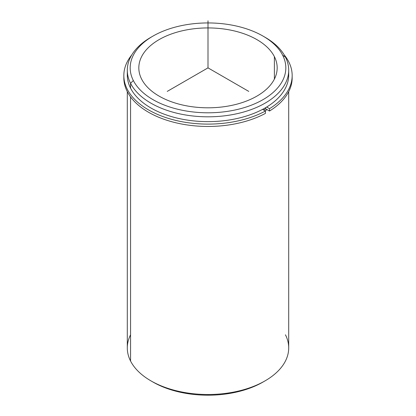 <?xml version="1.0" encoding="UTF-8"?>
<svg xmlns="http://www.w3.org/2000/svg" width="416" height="416" viewBox="0 0 416 416"><rect width="100%" height="100%" fill="white"/><g stroke="black" fill="none" stroke-linecap="round" stroke-linejoin="round"><path stroke-width="0.62" d="M265.642 108.794A78.686 45.427 180 0 1 263.64 109.99A78.686 45.427 0 0 0 265.642 108.794L265.642 107.656L265.642 108.794L269.516 111.03L269.516 108.68A84.162 48.589 0 0 0 292.162 75.514A84.162 48.589 0 0 0 284.227 54.922A84.162 48.589 180 0 1 269.516 108.68L269.516 111.03L265.642 108.794M274.378 56.623A69.176 39.936 180 0 1 277.176 67.865A69.176 39.936 180 0 1 217.838 107.401A69.176 39.936 180 0 1 141.622 79.113A69.176 39.936 180 0 1 138.824 67.865A69.176 39.936 180 0 1 198.162 28.335A69.176 39.936 180 0 1 274.378 56.623L274.378 79.113L274.378 56.623A69.176 39.936 0 0 0 188.526 29.546A69.176 39.936 0 0 0 141.622 79.113A69.176 39.936 0 0 0 227.474 106.189A69.176 39.936 0 0 0 274.378 56.623M267.067 109.616A80.704 46.592 180 0 1 265.065 110.817A80.704 46.592 0 0 0 267.067 109.616M127.405 72.634A80.704 46.592 0 0 0 130.562 88.161A80.704 46.592 0 0 0 221.541 120.978A80.704 46.592 0 0 0 288.595 72.634M288.704 70.221L288.704 75.046A80.704 46.592 180 0 1 219.476 121.165A80.704 46.592 180 0 1 130.562 88.161L130.562 83.34A80.704 46.592 0 0 0 219.476 116.34A80.704 46.592 0 0 0 288.704 70.221A80.704 46.592 0 0 0 285.438 57.101A80.704 46.592 0 0 0 264.03 36.686M151.97 36.686A80.704 46.592 0 0 0 127.296 70.221A80.704 46.592 0 0 0 130.562 83.34L130.562 88.161A80.704 46.592 180 0 1 127.296 75.046L127.296 70.221M263.026 36.098L265.065 37.274A80.704 46.592 180 0 1 285.438 57.101A80.704 46.592 180 0 1 230.719 114.93A80.704 46.592 180 0 1 130.562 83.34L133.328 80.517A77.823 44.928 180 0 1 186.092 24.757A77.823 44.928 180 0 1 282.672 55.219A77.823 44.928 180 0 1 229.908 110.978A77.823 44.928 180 0 1 133.328 80.517L130.562 83.34A80.704 46.592 180 0 1 150.935 37.274L152.974 36.098A77.823 44.928 -0 0 0 133.328 80.517A77.823 44.928 -0 0 0 229.908 110.978A77.823 44.928 -0 0 0 282.672 55.219A77.823 44.928 -0 0 0 263.026 36.098A77.823 44.928 -0 0 0 152.974 36.098M285.438 57.101L282.672 55.219L285.438 57.101M288.704 91.655L288.704 347.916A80.704 46.592 180 0 1 219.476 394.035A80.704 46.592 180 0 1 130.562 361.036L130.562 96.897L130.562 361.036A80.704 46.592 180 0 1 127.296 347.916L127.296 91.655M130.562 334.797A80.704 46.592 0 0 0 130.562 361.036A80.704 46.592 0 0 0 150.935 380.864A80.704 46.592 0 0 0 265.065 380.864L263.026 382.039A77.823 44.928 180 0 1 152.974 382.039A77.823 44.928 180 0 1 151.97 381.451A77.823 44.928 0 0 0 264.03 381.451M265.065 380.864A80.704 46.592 0 0 0 285.438 334.797M123.864 76.695A84.162 48.589 0 0 0 173.534 122.2A84.162 48.589 0 0 0 265.439 113.386L265.439 111.03A84.162 48.589 180 0 1 158.506 114.816A84.162 48.589 180 0 1 131.773 54.922A84.162 48.589 0 0 0 123.838 75.514A84.162 48.589 0 0 0 174.465 120.084A84.162 48.589 0 0 0 265.439 111.03L265.439 113.386A84.162 48.589 180 0 1 174.465 122.434A84.162 48.589 180 0 1 123.838 77.87L123.838 75.514M292.162 75.514L292.162 77.87A84.162 48.589 180 0 1 269.516 111.03A84.162 48.589 0 0 0 292.136 76.695M265.439 111.03L262.569 109.372L265.439 111.03M266.672 107.037L269.516 108.68L266.672 107.037M248.763 91.4L208 67.865L167.237 91.4M208 67.865L208 20.8M150.935 380.864L152.974 382.039"/></g></svg>
